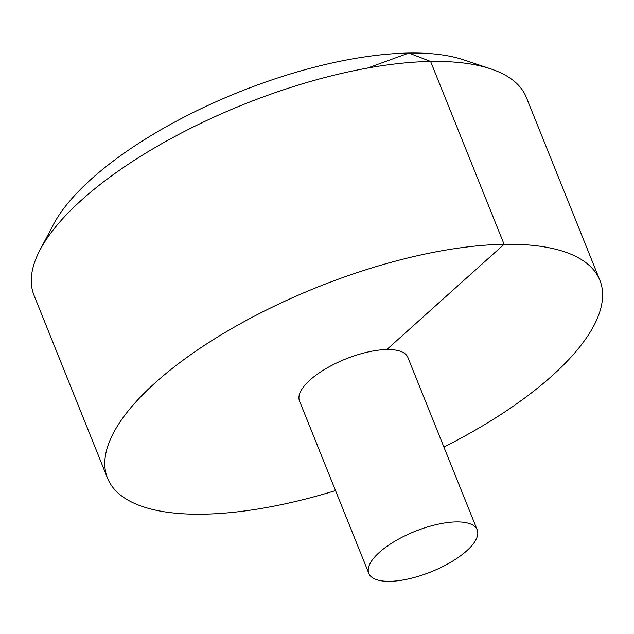 <?xml version="1.0" encoding="UTF-8"?>
<svg xmlns="http://www.w3.org/2000/svg" width="634" height="634" viewBox="0 0 634 634"><rect width="100%" height="100%" fill="white"/><g stroke="black" fill="none" stroke-linecap="round" stroke-linejoin="round"><path stroke-width="0.95" d="M443.895 447.025A265.313 98.959 158.1 0 0 552.04 375.843A265.313 98.959 158.1 0 0 599.867 280.283A265.313 98.959 158.1 0 0 316.794 287.432A265.313 98.959 158.1 0 0 107.534 478.202A265.313 98.959 158.1 0 0 335.521 490.589M599.867 280.283L526.363 97.438A265.313 98.959 158.1 0 0 490.756 68.876A265.313 98.959 158.1 0 0 243.29 104.578A265.313 98.959 158.1 0 0 39.958 250.097A265.313 98.959 158.1 0 0 34.03 295.357L107.534 478.202M477.188 529.842L407.892 357.465A58.399 21.786 158.1 0 0 345.578 359.034A58.399 21.786 158.1 0 0 299.517 401.029L368.814 573.405A58.399 21.786 158.1 0 0 409.445 578.707A58.399 21.786 158.1 0 0 466.656 550.875A58.399 21.786 158.1 0 0 477.188 529.842A58.399 21.786 158.1 0 0 414.874 531.411A58.399 21.786 158.1 0 0 368.814 573.405M39.958 250.097L53.296 224.753A241.475 90.068 -21.9 0 1 91.423 178.97A241.475 90.068 -21.9 0 1 463.597 59.818L490.756 68.876M367.427 68.084L408.843 53.05L430.597 61.443L504.101 244.296L386.811 349.54"/></g></svg>
